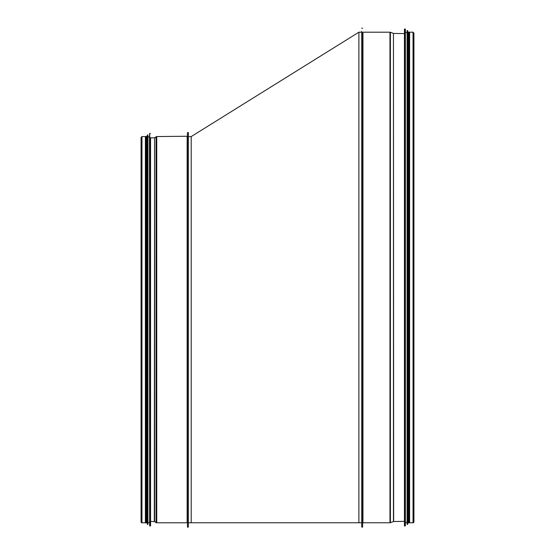 <?xml version="1.0" encoding="UTF-8"?>
<svg xmlns="http://www.w3.org/2000/svg" width="555" height="555" viewBox="0 0 555 555"><rect width="100%" height="100%" fill="white"/><g stroke="black" fill="none" stroke-linecap="round" stroke-linejoin="round"><path stroke-width="0.83" d="M362.637 32.419L362.637 526.757A0.458 0.458 0 0 1 362.172 527.222A0.458 0.458 0 0 1 361.714 526.757A0.458 0.458 -0 0 0 362.172 527.222A0.458 0.458 -0 0 0 362.637 526.757L362.637 523.074M389.971 522.768L362.942 522.768L389.971 522.768A1.228 1.228 -0 0 0 390.387 522.692A1.228 1.228 0 0 1 389.971 522.768L389.971 32.197L362.942 32.197L362.942 522.768M393.453 521.575L390.387 522.692L393.453 521.575A0.617 0.617 180 0 1 393.655 521.54A0.617 0.617 0 0 0 393.453 521.575L393.453 33.383L390.387 32.266L390.387 522.692M404.435 521.353L393.655 521.54L404.435 521.353M413.621 521.2A0.888 0.888 0 0 1 413.038 522.768A0.888 0.888 -0 0 0 413.621 521.2M413.038 522.768L409.625 522.768L413.038 522.768L413.038 32.197L413.926 33.085L413.926 521.873M413.038 32.197L409.625 32.197L409.625 522.768M361.714 31.274L361.714 526.757M405.24 28.999L404.435 29.124L404.435 525.835L405.24 525.96L405.365 29.117L405.24 525.96M405.365 29.117L405.365 525.842M405.538 32.502L407.079 32.502M407.578 30.539L407.079 30.657L407.079 524.302L407.578 524.426L407.703 30.65L407.578 524.426M407.703 30.65L407.703 524.315M407.876 32.502L408.425 32.502M408.425 32.072L408.425 522.886L409.042 522.886L409.042 32.072L408.425 32.072M409.042 32.502L409.625 32.502M188.374 136.585L191.198 136.585L191.198 522.768L188.124 522.768M191.198 136.585L358.891 32.197L358.891 522.768L361.957 522.768M188.374 526.792L188.374 132.562L187.451 132.562L187.451 526.792A0.458 0.458 0 0 0 187.909 527.25A0.458 0.458 0 0 0 188.374 526.792A0.458 0.458 0 0 1 187.909 527.25A0.458 0.458 0 0 1 187.451 526.792L187.451 523.101M156.739 522.796L187.146 522.796L156.739 522.796A1.228 1.228 0 0 1 156.08 522.609A1.228 1.228 0 0 0 156.739 522.796L156.739 136.558L187.451 136.246M154.588 521.665L156.08 522.609L154.588 521.665A0.617 0.617 180 0 0 154.283 521.568A0.617 0.617 0 0 1 154.588 521.665L154.588 137.689L156.739 136.558M150.565 521.443L154.283 521.568L150.565 521.443M141.074 521.908A0.888 0.888 0 0 0 141.962 522.796A0.888 0.888 0 0 1 141.074 521.908L141.074 137.446L141.962 136.558L141.962 522.796L145.375 522.796L145.375 136.558L141.962 136.558M145.375 522.796L141.962 522.796M150.565 525.835L150.565 137.689M150.44 133.394L149.635 133.505L149.462 136.891L147.921 136.891L147.921 524.302L147.921 136.891M149.635 133.505L149.635 525.842L149.462 136.891M147.921 135.052L147.297 135.038L147.124 136.891L146.576 136.891L146.576 522.886L146.576 136.891M147.297 135.038L147.297 524.315L147.124 136.891M146.576 522.886L145.958 522.886L145.958 136.461L146.576 136.461M145.958 136.891L145.375 136.891M393.453 33.383L393.655 521.54M404.56 28.999L404.56 525.96M407.197 30.539L407.197 524.426M187.146 522.796L187.146 136.558M156.08 522.609L156.08 136.745M154.283 521.568L154.588 137.689M150.44 525.96L149.76 525.96L149.76 133.394M147.921 524.302L147.803 134.927M147.803 524.426L147.422 524.426L147.422 134.927M362.637 28.201L361.714 28.201M390.387 32.266L389.971 32.197M404.435 33.605L393.655 33.425M405.538 522.456L407.079 522.456M407.876 522.456L408.425 522.456M409.042 522.456L409.625 522.456M358.891 32.197L361.714 32.197M358.891 522.768L191.198 522.768M150.565 137.911L154.283 137.786M149.462 522.456L147.921 522.456M147.124 522.456L146.576 522.456M145.958 522.456L145.375 522.456"/></g></svg>
